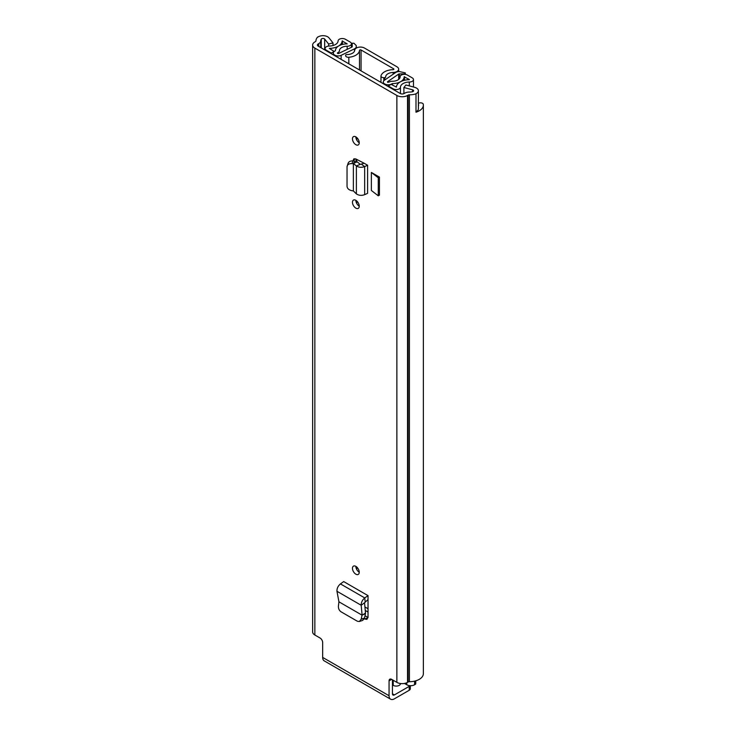 <?xml version="1.0" encoding="UTF-8"?>
<svg xmlns="http://www.w3.org/2000/svg" width="736" height="736" viewBox="0 0 736 736"><rect width="100%" height="100%" fill="white"/><g stroke="black" fill="none" stroke-linecap="round" stroke-linejoin="round"><path stroke-width="1.1" d="M355.856 566.37A4.784 2.76 60 0 1 358.984 570.584A4.784 2.76 60 0 1 358.248 574.42A4.784 2.76 60 0 1 355.856 574.181A4.784 2.76 60 0 1 352.728 569.968A4.784 2.76 60 0 1 353.464 566.131A4.784 2.76 60 0 1 355.856 566.37A4.784 2.76 60 0 0 359.242 572.231M371.367 172.445L371.367 190.486L378.258 195.813L378.258 177.772L371.367 172.445L379.426 177.091L378.258 177.772M378.258 195.813L379.426 195.132L379.426 177.091M389.059 680.864A3.68 2.125 60 0 1 389.822 679.172A3.68 2.125 60 0 1 391.662 679.356L389.059 680.864L389.059 695.741A7.553 4.361 120 0 0 390.623 699.2A7.553 4.361 120 0 0 394.395 698.823L409.234 690.258L409.234 686.348L394.395 694.922L392.444 693.79L392.444 679.806M391.662 679.356L396.87 682.364A7.553 4.361 0 0 0 407.542 682.364L408.121 682.033A1.84 1.067 180 0 1 409.409 681.72A13.993 8.078 0 0 0 423.366 673.642L423.366 105.082A13.993 8.078 0 0 0 423.292 104.273A2.76 1.592 0 0 0 422.501 103.307A2.76 1.592 0 0 0 419.971 102.874L419.492 102.93A1.472 0.846 0 0 0 418.398 103.5M415.996 111.752A6.624 3.827 0 0 0 418.398 108.799L418.398 90.767A6.624 3.827 0 0 1 415.858 93.776L415.996 93.858A13.993 8.078 180 0 1 409.409 94.824A1.84 1.067 0 0 0 408.121 95.137L407.542 95.468A7.553 4.361 180 0 1 396.87 95.468L314.852 48.107A7.553 4.361 180 0 1 312.634 45.025A7.553 4.361 180 0 1 314.852 41.943L315.422 41.612A1.84 1.067 0 0 0 315.956 40.866A13.993 8.078 180 0 1 317.63 37.067L317.768 37.15A6.624 3.827 0 0 1 327.676 36.8A6.624 3.827 0 0 1 329.01 37.904L332.994 42.89L328.652 44.05L324.659 39.063A1.84 1.067 180 0 0 324.291 38.75A1.84 1.067 180 0 0 321.255 39.155L321.255 47.895M390.623 699.2L324.226 660.864A7.553 4.361 -60 0 1 322.662 657.414L322.662 642.528A3.68 2.125 60 0 0 320.059 638.02L314.852 635.012L314.852 48.107M352.921 160.88L353.823 158.902L355.966 159.013L364.191 163.263L360.346 164.358L357.089 161.81L353.657 163.42M353.372 190.937L353.372 163.705L351.974 163.594C348.974 163.558 347.328 164.597 347.033 166.704L347.033 186.438C347.337 188.628 348.984 190.054 351.974 190.716L353.372 190.937L356.38 193.89C358.782 195.518 361.542 195.776 364.66 194.672L367.595 193.347L367.595 165.232L364.191 163.263M355.856 144.698A4.784 2.76 60 0 1 352.728 140.484A4.784 2.76 60 0 1 353.464 136.648A4.784 2.76 60 0 1 355.856 136.878A4.784 2.76 60 0 1 358.984 141.1A4.784 2.76 60 0 1 358.248 144.937A4.784 2.76 60 0 1 355.856 144.698M355.856 208.141A4.784 2.76 60 0 1 352.728 203.918A4.784 2.76 60 0 1 353.464 200.082A4.784 2.76 60 0 1 355.856 200.321A4.784 2.76 60 0 1 358.984 204.544A4.784 2.76 60 0 1 358.248 208.38A4.784 2.76 60 0 1 355.856 208.141M368 617.633L364.78 619.05L366.924 619.353L368.028 617.145L368.028 595.636L343.684 581.578L340.446 583.906C338.008 585.966 336.849 588.423 336.959 591.275L338.937 601.818L338.413 606.041C338.302 608.562 339.167 610.475 341.016 611.791L357.494 621.304L359.398 621.488L361.183 619.188L362.048 615.158L365.452 613.603L364.495 618.102L362.71 620.402L359.398 621.488M364.78 619.05L364.292 618.774M365.001 615.738L368.018 617.476M359.242 206.181A4.784 2.76 60 0 1 355.856 200.321M359.242 142.747A4.784 2.76 60 0 1 355.856 136.878M356.187 159.132L356.187 161.331M418.398 90.767A6.624 3.827 0 0 0 416.456 88.053A6.624 3.827 0 0 0 414.552 87.29L405.904 84.99L403.898 87.492L412.546 89.801A1.84 1.067 180 0 1 413.071 90.013A1.84 1.067 180 0 1 413.614 90.767A1.84 1.067 180 0 1 412.372 91.77A9.209 5.318 180 0 1 409.4 92.055A6.624 3.827 0 0 0 404.736 93.178L404.156 93.509A2.76 1.592 180 0 1 400.255 93.509L318.237 46.156A2.76 1.592 180 0 1 317.428 45.025A2.76 1.592 180 0 1 318.237 43.902L318.808 43.571A6.624 3.827 0 0 0 320.749 40.876A9.209 5.318 180 0 1 321.255 39.155M418.398 106.122A9.209 5.318 0 0 0 418.572 105.082A9.209 5.318 0 0 0 418.398 104.052M415.996 93.858L415.996 112.203A13.993 8.078 0 0 0 423.366 105.082M312.634 45.025L312.634 631.93A7.553 4.361 0 0 0 314.852 635.012M392.444 693.79A2.76 1.592 120 0 0 393.015 695.051A2.76 1.592 120 0 0 394.395 694.922M410.32 685.694L410.32 688.758A3.68 2.125 180 0 1 409.234 690.258M409.234 686.348A3.68 2.125 0 0 0 410.016 685.676M332.994 45.531L332.994 42.89M328.652 46.074L328.652 44.05M403.898 93.647L403.898 87.492M353.022 160.89L354.228 158.728M367.595 165.232L364.66 166.594C361.542 167.716 358.782 167.486 356.38 165.904L360.346 164.358M356.38 193.89L356.38 165.904L353.372 163.558L354.77 161.037L357.089 161.81M354.77 161.037L352.93 160.89C349.931 160.853 348.284 161.892 347.99 163.999M348.137 163.153L347.033 166.704M362.554 614.91L365.498 613.079L364.541 602.756L368.028 599.573L368.028 595.636M365.498 613.079L365.452 613.603M364.541 602.756L361.192 605.268L362.112 615.195L338.937 601.818M336.959 591.275L361.192 605.268C361.118 602.434 362.314 599.996 364.762 597.936L367.641 595.912M393.613 69.534L393.613 68.779A0.92 0.534 0 0 1 392.996 69.69A12.613 7.277 180 0 0 381 75.845A2.76 1.592 0 0 0 380.972 76.093A2.76 1.592 0 0 0 383.824 77.685L384.762 77.666A0.92 0.534 0 0 0 385.646 77.114A7.829 4.517 180 0 1 385.646 76.967A7.829 4.517 180 0 1 393.171 72.45A5.704 3.294 0 0 0 398.673 69.156A5.704 3.294 0 0 0 396.998 66.829L364.449 48.033A5.704 3.294 0 0 0 358.331 47.297A5.704 3.294 0 0 0 354.715 50.241A7.829 4.517 180 0 1 346.628 54.593A0.92 0.534 0 0 0 345.672 55.099L345.644 55.642A2.76 1.592 0 0 0 345.644 55.697A2.76 1.592 0 0 0 348.827 57.27L348.827 63.82M393.613 68.779L361.063 49.993A0.92 0.534 0 0 0 359.499 50.342A12.613 7.277 180 0 1 348.827 57.27M409.363 79.672L409.244 79.709A13.073 7.544 180 0 0 396.4 87.124L391.147 84.346L388.286 86.002L393.217 88.844A4.232 2.447 0 0 0 397.799 89.387A4.232 2.447 0 0 0 400.448 87.161A9.025 5.207 180 0 1 409.308 82.046A4.232 2.447 0 0 0 413.476 79.598A4.232 2.447 0 0 0 412.234 77.869L407.348 75.044A4.232 2.447 0 0 0 402.73 74.52A4.232 2.447 0 0 0 400.117 76.774A4.232 2.447 0 0 0 400.117 76.802A7.645 4.416 180 0 1 400.117 76.838A7.645 4.416 180 0 1 392.408 81.254A4.232 2.447 0 0 0 389.372 81.972L387.679 82.34L387.449 81.797L398.664 74.078L398.664 79.424M409.363 79.525L404.165 76.774A11.693 6.753 180 0 1 404.165 76.838A11.693 6.753 180 0 1 392.362 83.591L391.589 83.996A4.784 2.76 180 0 1 384.818 83.996L384.615 84.484M354.485 51.161L354.485 48.861A4.968 2.87 0 0 0 356.261 46.662L356.261 45.558L353.924 43.222L352.213 43.222L352.213 46.662A0.92 0.534 0 0 1 351.882 47.076L338.523 53.544L337.364 53.112L338.22 52.44A4.232 2.447 0 0 0 339.462 50.71A7.645 4.416 180 0 1 339.462 50.646A7.645 4.416 180 0 1 347.171 46.239A4.232 2.447 0 0 0 351.449 43.792A4.232 2.447 0 0 0 350.207 42.062L345.322 39.238A4.232 2.447 0 0 0 340.74 38.704A4.232 2.447 0 0 0 338.091 40.931A9.025 5.207 180 0 1 329.231 46.046A4.232 2.447 0 0 0 325.073 48.493A4.232 2.447 0 0 0 326.315 50.214L331.246 53.066L334.107 51.584M334.908 55.78L334.714 55.071A4.784 2.76 180 0 1 333.307 53.112A4.784 2.76 180 0 1 334.714 51.161L335.414 50.71A11.693 6.753 180 0 1 335.414 50.646A11.693 6.753 180 0 1 347.217 43.893L342.148 40.968A13.073 7.544 180 0 1 329.305 48.383L334.107 51.41M368.028 608.736L364.927 606.952M368.028 612.048L365.249 610.438M392.444 684.922L393.217 685.372A4.232 2.447 0 0 0 397.799 685.906A4.232 2.447 0 0 0 400.448 683.68A9.025 5.207 180 0 1 400.458 683.523M405.334 74.4L405.334 72.901L399.372 71.548A4.968 2.87 0 0 0 395.563 72.579L384.348 80.298A4.6 2.659 0 0 0 383.272 82A4.6 2.659 0 0 0 384.615 83.886M354.485 48.861L341.127 55.338A4.6 2.659 0 0 1 334.908 55.182M388.286 86.6L388.286 86.002M415.766 680.828L415.766 683.643A1.84 1.067 180 0 1 415.233 684.388L414.58 684.765A5.52 3.192 180 0 1 406.769 684.765L404.469 683.44M331.246 53.673L331.246 53.066M356.261 48.107L356.261 46.662M405.334 73.894L399.372 73.894A0.92 0.534 0 0 0 398.664 74.078M322.662 657.414L389.059 695.741M396.87 682.364L396.87 95.468M412.546 91.724L412.546 89.801M320.749 47.61L320.749 40.876M318.808 46.488L318.808 43.571M318.237 46.156L318.237 43.902M409.409 681.72L409.409 94.824M408.121 682.033L408.121 95.137M407.542 682.364L407.542 95.468M324.659 49.864L324.659 39.063M353.712 159.97L355.552 158.829M364.66 194.672L364.66 166.594L361.689 164.432M351.974 163.594L352.93 160.89M361.183 619.188L364.495 618.102M340.446 583.906L364.762 597.936L365.148 601.597M361.063 70.886L361.063 49.993M393.171 74.216L393.171 72.45M359.499 69.975L359.499 50.342M383.824 77.685L383.824 80.739M384.762 80.012L384.762 77.666M356.767 203.513L356.767 200.992M356.767 161.598L356.767 159.436M356.767 140.079L356.767 137.549M384.818 84.594L384.818 83.996M334.714 55.669L334.714 55.071M356.767 569.563L356.767 567.042M400.448 93.61L400.448 87.161M409.308 85.891L409.308 82.046M341.127 59.368L341.127 55.338M393.217 685.372L393.217 680.257M393.217 89.452L393.217 88.844M326.315 50.821L326.315 50.214M347.171 49.358L347.171 46.239M338.22 53.618L338.22 52.44M337.576 53.415L337.576 52.817M404.478 80.27L404.478 76.7M392.362 85.045L392.362 83.591M392.233 84.971L392.233 83.619M391.589 84.594L391.589 83.996M342.148 44.537L342.148 40.968M342.461 44.454L342.461 40.894M399.372 78.743L399.372 73.894M415.233 684.388L415.233 680.984M414.58 684.765L414.58 681.14M406.769 684.765L406.769 682.76M380.972 82.377L380.972 76.093M398.673 71.585L398.673 69.156M413.476 87.004L413.476 79.598M325.073 50.103L325.073 48.493M351.449 47.288L351.449 43.792M333.307 54.86L333.307 53.112M383.272 83.702L383.272 82"/></g></svg>
